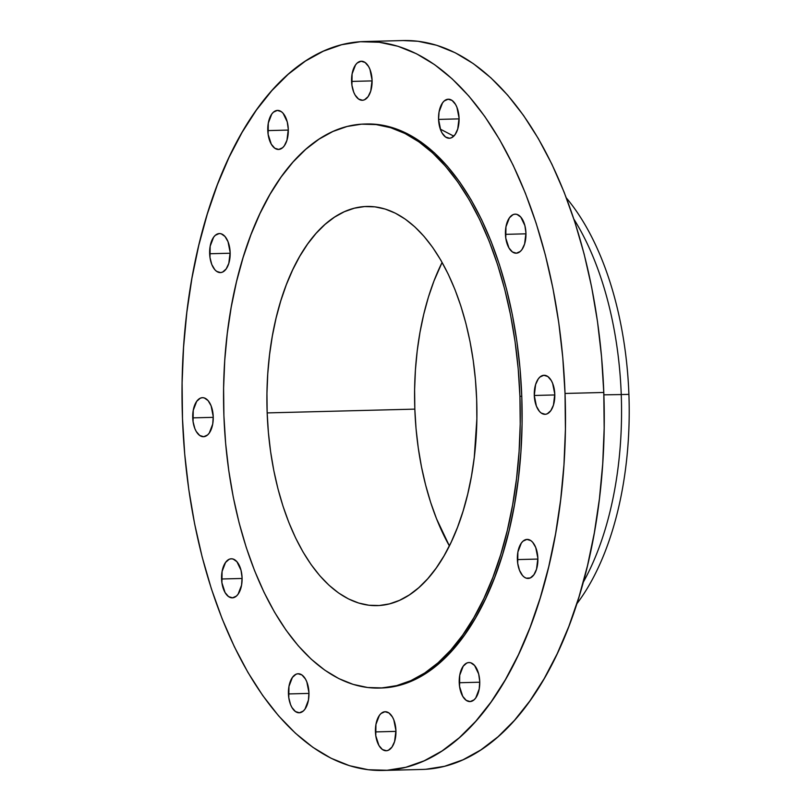 <?xml version="1.0" encoding="UTF-8"?>
<svg xmlns="http://www.w3.org/2000/svg" width="811" height="811" viewBox="0 0 811 811"><rect width="100%" height="100%" fill="white"/><g stroke="black" fill="none" stroke-linecap="round" stroke-linejoin="round"><path stroke-width="1.22" d="M453.785 136.147L440.332 129.142M459.229 682.74A19.535 10.259 88.5 0 1 468.971 662.536A19.535 10.259 88.5 0 1 479.727 681.392L478.672 673.971L474.577 665.466L470.775 662.79L468.758 662.546L466.771 663.053L463.193 666.216L459.736 675.218L459.563 686.532L462.736 696.335L466.213 700.349L470.187 701.576L474.06 699.832L475.763 697.916L479.22 688.914L479.727 681.392A19.535 10.259 88.5 0 1 469.974 701.586A19.535 10.259 88.5 0 1 459.229 682.74L479.747 682.213L459.229 682.74M375.442 731.907A19.535 10.259 88.5 0 1 385.184 711.713A19.535 10.259 88.5 0 1 395.93 730.569L393.811 719.833L392.423 716.965L388.945 712.95L384.972 711.723L381.099 713.467L379.396 715.383L375.939 724.395L375.777 735.709L378.94 745.512L382.427 749.526L386.401 750.753L388.388 750.246L391.977 747.093L394.602 741.518L395.93 730.569A19.535 10.259 88.5 0 1 386.188 750.763A19.535 10.259 88.5 0 1 375.442 731.907L395.95 731.38L375.442 731.907M288.452 693.932A19.535 10.259 88.5 0 1 298.195 673.738A19.535 10.259 88.5 0 1 308.94 692.594L306.822 681.869L305.433 678.989L301.956 674.975L297.982 673.748L295.995 674.255L292.406 677.408L288.959 686.42L288.787 697.734L290.571 704.668L291.96 707.537L295.437 711.551L299.411 712.778L303.284 711.034L304.987 709.118L308.433 700.116L308.94 692.594A19.535 10.259 88.5 0 1 299.198 712.788A19.535 10.259 88.5 0 1 288.452 693.932L308.961 693.405L288.452 693.932M221.575 578.993A19.535 10.259 88.5 0 1 231.317 558.789A19.535 10.259 88.5 0 1 242.073 577.645L241.019 570.224L236.924 561.719L233.122 559.043L231.105 558.799L229.118 559.306L225.539 562.469L222.082 571.471L221.91 582.785L225.083 592.588L228.56 596.602L232.534 597.829L236.406 596.085L238.11 594.169L241.566 585.167L242.073 577.645A19.535 10.259 88.5 0 1 232.321 597.839A19.535 10.259 88.5 0 1 221.575 578.993L242.094 578.466L221.575 578.993M192.734 417.868A19.535 10.259 88.5 0 1 202.476 397.674A19.535 10.259 88.5 0 1 213.222 416.53L211.103 405.794L208.082 400.593L204.281 397.927L202.263 397.684L200.276 398.191L196.688 401.344L193.241 410.346L193.069 421.659L194.853 428.593L196.242 431.472L199.719 435.487L203.693 436.713L207.565 434.97L209.268 433.054L212.725 424.041L213.222 416.53A19.535 10.259 88.5 0 1 203.48 436.724A19.535 10.259 88.5 0 1 192.734 417.868L213.252 417.341L192.734 417.868M209.654 253.752A19.535 10.259 88.5 0 1 219.396 233.548A19.535 10.259 88.5 0 1 230.142 252.403L228.023 241.678L224.992 236.477L221.19 233.801L219.183 233.558L215.31 235.302L213.607 237.228L210.161 246.23L209.988 257.543L211.772 264.477L214.803 269.678L216.638 271.361L220.612 272.587L222.599 272.08L226.188 268.928L228.814 263.362L230.142 252.403A19.535 10.259 88.5 0 1 220.399 272.597A19.535 10.259 88.5 0 1 209.654 253.752L230.162 253.225L209.654 253.752M267.792 130.601A19.535 10.259 88.5 0 1 277.544 110.408A19.535 10.259 88.5 0 1 288.29 129.253L287.236 121.843L283.14 113.327L281.305 111.644L277.321 110.418L273.459 112.161L271.756 114.077L268.299 123.079L268.127 134.393L271.3 144.206L274.777 148.22L278.761 149.447L282.623 147.703L284.326 145.777L286.962 140.212L288.29 129.253A19.535 10.259 88.5 0 1 278.538 149.457A19.535 10.259 88.5 0 1 267.792 130.601L288.31 130.074L267.792 130.601M351.589 81.424A19.535 10.259 88.5 0 1 361.331 61.23A19.535 10.259 88.5 0 1 372.077 80.086L369.958 69.351L368.569 66.482L365.092 62.467L361.118 61.241L357.245 62.984L355.542 64.9L352.096 73.913L351.923 85.226L353.708 92.16L355.096 95.029L358.574 99.043L362.547 100.27L364.534 99.763L368.123 96.61L370.749 91.035L372.077 80.086A19.535 10.259 88.5 0 1 362.335 100.28A19.535 10.259 88.5 0 1 351.589 81.424L372.097 80.897L351.589 81.424M438.569 119.399A19.535 10.259 88.5 0 1 448.321 99.206A19.535 10.259 88.5 0 1 459.067 118.061L456.938 107.326L455.559 104.457L452.082 100.442L448.108 99.216L444.235 100.959L442.532 102.875L439.075 111.888L438.569 119.399L440.697 130.135L442.076 133.004L445.563 137.018L449.537 138.245L451.524 137.738L455.103 134.585L457.739 129.01L459.067 118.061A19.535 10.259 88.5 0 1 449.324 138.255A19.535 10.259 88.5 0 1 438.569 119.399L459.087 118.872L438.569 119.399M505.446 234.349A19.535 10.259 88.5 0 1 515.198 214.155A19.535 10.259 88.5 0 1 525.944 233L524.889 225.59L520.794 217.074L516.992 214.408L514.975 214.165L512.988 214.672L509.409 217.824L505.952 226.827L505.78 238.14L508.953 247.953L512.43 251.968L516.404 253.194L520.277 251.451L521.98 249.535L524.616 243.959L525.944 233A19.535 10.259 88.5 0 1 516.191 253.204A19.535 10.259 88.5 0 1 505.446 234.349L525.964 233.821L505.446 234.349M517.377 559.59A19.535 10.259 88.5 0 1 527.12 539.396A19.535 10.259 88.5 0 1 537.865 558.242L535.747 547.516L532.715 542.316L530.881 540.633L526.907 539.406L523.034 541.15L521.331 543.066L517.874 552.068L517.712 563.381L519.496 570.315L522.517 575.516L524.362 577.209L526.319 578.192L530.323 577.929L533.912 574.766L536.537 569.2L537.865 558.242A19.535 10.259 88.5 0 1 528.123 578.446A19.535 10.259 88.5 0 1 517.377 559.59L537.886 559.063L517.377 559.59M534.287 395.474A19.535 10.259 88.5 0 1 544.039 375.27A19.535 10.259 88.5 0 1 554.785 394.126L552.656 383.4L551.277 380.521L547.8 376.507L543.816 375.28L539.954 377.024L538.251 378.95L535.615 384.515L534.287 395.474L536.416 406.199L539.437 411.4L541.272 413.083L545.256 414.309L547.243 413.803L550.821 410.65L553.457 405.084L554.785 394.126A19.535 10.259 88.5 0 1 545.033 414.32A19.535 10.259 88.5 0 1 534.287 395.474L554.805 394.947L534.287 395.474M628.9 394.359A243.047 127.712 88.5 0 1 576.793 603.86A243.047 127.712 -91.5 0 0 628.9 394.359L621.246 394.562A243.047 127.712 88.5 0 1 583.231 582.308A243.047 127.712 -91.5 0 0 621.246 394.562L603.871 394.835L621.246 394.562A243.047 127.712 -91.5 0 0 573.914 219.183A243.047 127.712 88.5 0 1 621.246 394.562L628.9 394.359A243.047 127.712 -91.5 0 0 566.382 197.985A243.047 127.712 88.5 0 1 628.9 394.359M565.034 393.457A364.575 191.568 88.5 0 1 383.106 770.45A364.575 191.568 88.5 0 1 182.485 418.537L182.1 382.772L183.56 347.23L186.844 312.255L191.933 278.183L198.776 245.348L207.302 214.053L217.429 184.604L229.067 157.293L242.094 132.365L256.388 110.083L271.817 90.65L288.219 74.257L305.453 61.058L323.346 51.174L341.715 44.706L360.398 41.726L379.213 42.253L397.978 46.278L416.499 53.769L434.615 64.657L452.143 78.829L468.92 96.144L484.775 116.46L499.566 139.553L513.14 165.211L525.376 193.19L536.152 223.218L545.357 255.009L552.92 288.25L558.749 322.626L562.804 357.813L565.034 393.457L565.419 429.222L563.959 464.764L560.675 499.738L555.586 533.81L548.743 566.646L540.217 597.94L530.09 627.39L518.452 654.71L505.425 679.628L491.131 701.91L475.702 721.344L459.3 737.736L442.066 750.945L424.173 760.819L405.794 767.287L387.111 770.268L368.306 769.74L349.541 765.716L331.02 758.224L312.904 747.337L295.376 733.164L278.599 715.849L262.744 695.544L247.953 672.441L234.379 646.783L222.143 618.803L211.367 588.776L202.162 556.985L194.599 523.744L188.77 489.368L184.715 454.18L182.485 418.537A364.575 191.568 88.5 0 1 364.413 41.543A364.575 191.568 88.5 0 1 565.034 393.457L603.789 392.463L565.034 393.457M383.106 770.45L421.862 769.457A364.575 191.568 -91.5 0 0 603.789 392.463A364.575 191.568 -91.5 0 0 403.168 40.55L364.413 41.543M519.922 396.336A282.106 148.241 88.5 0 1 379.142 688.063A282.106 148.241 88.5 0 1 223.907 415.749L223.603 388.074L224.728 360.571L227.273 333.514L231.216 307.146L236.508 281.731L243.107 257.513L250.944 234.724L259.946 213.587L270.022 194.305L281.093 177.062L293.024 162.028L305.727 149.336L319.058 139.127L332.895 131.483L347.118 126.475L361.574 124.164L376.132 124.58L390.649 127.692L404.983 133.491L419.003 141.915L432.567 152.874L445.543 166.285L457.82 181.999L469.265 199.861L479.767 219.72L489.236 241.374L497.569 264.609L504.695 289.203L510.545 314.932L515.056 341.532L518.199 368.752L519.922 396.336L520.216 424.011L519.091 451.514L516.546 478.581L512.613 504.949L507.321 530.364L500.722 554.572L492.885 577.361L483.883 598.498L473.796 617.779L462.736 635.023L450.794 650.057L438.102 662.749L424.771 672.968L410.924 680.611L396.711 685.609L382.245 687.921L367.687 687.515L353.17 684.393L338.836 678.604L324.826 670.18L311.262 659.211L298.276 645.809L286.009 630.096L274.564 612.224L264.062 592.365L254.593 570.721L246.25 547.476L239.123 522.882L233.274 497.153L228.763 470.552L225.63 443.333L223.907 415.749A282.106 148.241 88.5 0 1 364.676 124.032A282.106 148.241 88.5 0 1 519.922 396.336L521.767 396.295L519.922 396.336M379.142 688.063L380.988 688.012A282.106 148.241 -91.5 0 0 521.767 396.295A282.106 148.241 -91.5 0 0 366.521 123.982L364.676 124.032M442.107 262.399A199.648 104.913 -91.5 0 0 414.826 409.129L267.164 412.911A199.648 104.913 88.5 0 1 366.795 206.46A199.648 104.913 88.5 0 1 476.655 399.174A199.648 104.913 88.5 0 1 377.034 605.624A199.648 104.913 88.5 0 1 267.164 412.911L414.826 409.129A199.648 104.913 -91.5 0 0 449.375 545.894L436.541 518.797L430.641 502.354L425.603 484.937L421.456 466.741L418.263 447.915L416.043 428.644L414.826 409.129L414.614 389.544L415.414 370.08L417.209 350.92L419.997 332.267L423.747 314.283L428.411 297.14L433.966 281.022L442.107 262.399M476.655 399.174L475.439 379.66L473.219 360.388L470.025 341.563L465.889 323.356L460.841 305.95L454.941 289.507L448.24 274.189L440.809 260.128L432.709 247.487L424.021 236.366L414.837 226.877L405.236 219.122L395.322 213.161L385.174 209.056L374.895 206.846L364.595 206.562L354.366 208.194L344.3 211.732L334.507 217.145L325.069 224.373L316.087 233.355L307.643 243.999L299.806 256.205L292.68 269.85L286.303 284.803L280.758 300.932L276.085 318.064L272.344 336.048L269.556 354.711L267.752 373.861L266.951 393.325L267.164 412.911L268.39 432.435L270.61 451.697L273.804 470.522L277.94 488.729L282.988 506.135L288.888 522.578L295.589 537.906L303.02 551.956L311.12 564.608L319.798 575.719L328.992 585.207L338.582 592.973L348.507 598.934L358.655 603.029L368.924 605.239L379.224 605.523L389.462 603.891L399.519 600.353L409.322 594.939L418.75 587.711L427.742 578.73L436.186 568.095L444.012 555.89L451.149 542.245L457.526 527.282L463.071 511.163L467.734 494.021L471.485 476.037L474.273 457.374L476.868 418.76L476.655 399.174M380.866 688.022L398.556 685.569L412.769 680.561L426.616 672.917L439.947 662.699L452.639 650.016L464.581 634.972L475.641 617.729L485.728 598.447L494.73 577.31L502.567 554.531L509.166 530.313L514.458 504.898L518.391 478.531L520.936 451.463L522.071 423.971L521.767 396.295L520.044 368.711L516.901 341.482L512.39 314.881L506.54 289.162L499.414 264.558L491.081 241.323L481.612 219.669L471.11 199.82L459.665 181.948L447.388 166.235L434.412 152.833L420.848 141.864L406.828 133.44L392.494 127.641L377.977 124.529L366.41 123.982M425.876 769.274L444.56 766.294L462.939 759.826L480.822 749.942L498.055 736.743L514.468 720.35L529.887 700.917L544.181 678.635L557.218 653.707L568.846 626.396L578.973 596.947L587.499 565.652L594.341 532.817L599.43 498.745L602.725 463.77L604.175 428.228L603.789 392.463L601.559 356.82L597.504 321.632L591.675 287.256L584.123 254.015L574.908 222.224L564.132 192.197L551.896 164.217L538.322 138.559L523.531 115.456L507.676 95.151L490.898 77.836L473.371 63.663L455.255 52.776L436.734 45.284L417.969 41.26L403.016 40.55"/></g></svg>
